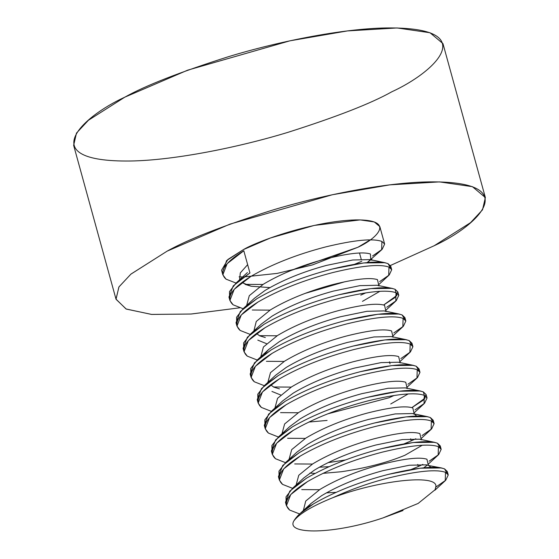 <?xml version="1.0" encoding="UTF-8"?>
<svg xmlns="http://www.w3.org/2000/svg" width="559" height="559" viewBox="0 0 559 559"><rect width="100%" height="100%" fill="white"/><g stroke="black" fill="none" stroke-linecap="round" stroke-linejoin="round"><path stroke-width="0.84" d="M290.61 270.647L357.914 247.267L370.324 239.818M384.641 244.052L379.841 226.619L374.292 221.958L360.185 219.904L314.263 225.417L270.416 238.001L243.486 249.573L227.911 259.46L221.56 270.214L222.831 274.825L227.129 263.666L243.808 250.753L249.929 272.974L233.25 285.887L228.952 297.046L229.896 300.476L234.2 289.324L250.879 276.412C271.96 264.218 296.962 254.366 325.862 246.868C354.252 240.014 372.93 238.204 381.902 241.432L384.641 244.052L382.167 249.3L372.594 255.952L381.65 249.796L381.902 241.432C372.93 238.204 354.252 240.014 325.862 246.868C296.962 254.366 271.96 264.218 250.879 276.412C231.335 288.577 225.417 298.038 233.11 304.802L229.896 300.476M239.077 276.852L242.662 276.95L239.077 276.852M361.198 259.18L359.486 252.961M361.778 261.277L354.511 264.302L361.778 261.277M262.94 284.475L245.212 284.356L262.94 284.475M229.651 298.695L229.49 291.595L236.254 282.84L249.929 272.974L243.808 250.753C224.271 262.919 218.345 272.38 226.046 279.151L236.01 283.064L226.046 279.151L222.831 274.825M270.004 310.133L252.277 310.007M243.081 308.722L233.11 304.802L243.081 308.722M236.723 324.353L236.555 317.246L243.319 308.498L256.993 298.632C278.082 286.439 303.076 276.586 331.983 269.082L363.727 262.947L384.983 262.716L388.023 263.652L390.664 268.138L390.762 266.273L388.023 263.652C379.051 260.424 360.373 262.234 331.983 269.082C303.076 276.586 278.082 286.439 256.993 298.632L240.314 311.545L236.017 322.697L236.96 326.135L241.264 314.976L257.944 302.07C279.032 289.876 304.026 280.024 332.926 272.519C361.317 265.665 379.994 263.855 388.966 267.09L391.712 269.711L389.232 274.958L379.659 281.61M277.068 335.784L259.341 335.666M378.618 284.741L388.715 275.447L388.966 267.09C379.994 263.855 361.317 265.665 332.926 272.519C304.026 280.024 279.032 289.876 257.944 302.07C238.4 314.228 232.481 323.696 240.174 330.46L250.146 334.38L240.174 330.46L236.96 326.135M243.787 350.004L243.626 342.905L250.39 334.156L264.065 324.283C285.153 312.09 310.147 302.244 339.047 294.74L370.799 288.605L392.048 288.367L395.087 289.31L396.834 295.473L383.649 304.983L394.829 297.674L397.826 291.931L395.087 289.31C386.115 286.075 367.438 287.885 339.047 294.74C310.147 302.244 285.153 312.09 264.065 324.283L247.385 337.196L243.081 348.355L244.031 351.793L248.329 340.634L265.008 327.721C286.096 315.528 311.09 305.682 339.998 298.178C368.381 291.323 387.066 289.513 396.031 292.748L398.777 295.369L396.303 300.609L386.73 307.268L395.779 301.105L396.031 292.748C387.066 289.513 368.381 291.323 339.998 298.178C311.09 305.682 286.096 315.528 265.008 327.721C245.471 339.886 239.545 349.347 247.246 356.118L244.031 351.793M284.14 361.442L266.412 361.317M257.21 360.031L247.246 356.118L257.21 360.031M250.851 375.662L250.691 368.563L257.454 359.807L271.129 349.941C292.217 337.748 317.212 327.902 346.112 320.398L377.863 314.256L399.119 314.025L402.152 314.969L404.8 319.448L404.898 317.582L402.152 314.969C393.187 311.733 374.502 313.543 346.112 320.398C317.212 327.902 292.217 337.748 271.129 349.941L254.45 362.854L250.153 374.013L251.096 377.444L255.4 366.292L272.079 353.379C293.168 341.186 318.162 331.333 347.062 323.829C375.452 316.981 394.13 315.171 403.102 318.399L405.841 321.02L403.367 326.267L393.795 332.919M389.469 361.806L390.042 363.902L389.469 361.806M291.204 387.101L273.477 386.975M392.746 336.057L402.85 326.763L403.102 318.399C394.13 315.171 375.452 316.981 347.062 323.829C318.162 331.333 293.168 341.186 272.079 353.379C252.535 365.544 246.617 375.005 254.31 381.769L264.281 385.689L254.31 381.769L251.096 377.444M257.923 401.313L257.755 394.214L264.519 385.465L278.2 375.599C299.282 363.406 324.276 353.554 353.183 346.049L384.927 339.914L406.183 339.683L409.223 340.62L411.864 345.106L411.962 343.24L409.223 340.62C400.251 337.391 381.573 339.201 353.183 346.049C324.276 353.554 299.282 363.406 278.2 375.599L261.514 388.512L257.217 399.664L258.16 403.102L262.464 391.943L279.144 379.037C300.232 366.844 325.226 356.991 354.127 349.487C382.517 342.632 401.194 340.822 410.166 344.058L412.912 346.678L410.432 351.925L400.859 358.578M298.268 412.752L280.541 412.633M399.818 361.708L409.915 352.415L410.166 344.058C401.194 340.822 382.517 342.632 354.127 349.487C325.226 356.991 300.232 366.844 279.144 379.037C259.607 391.195 253.681 400.663 261.374 407.427L271.346 411.347L261.374 407.427L258.16 403.102M264.987 426.971L264.826 419.872L271.59 411.117L285.265 401.25C306.353 389.057 331.347 379.212 360.248 371.707L391.999 365.565L413.248 365.334L416.287 366.278L418.929 370.764L419.033 368.898L416.287 366.278C407.315 363.043 388.638 364.852 360.248 371.707C331.347 379.212 306.353 389.057 285.265 401.25L268.586 414.163L264.281 425.322L265.232 428.76L269.529 417.601L286.208 404.688C307.296 392.495 332.291 382.649 361.198 375.145C389.588 368.29 408.266 366.48 417.231 369.716L419.977 372.336L417.503 377.577L407.93 384.236M305.34 438.41L287.612 438.284M406.882 387.366L416.979 378.073L417.231 369.716C408.266 366.48 389.588 368.29 361.198 375.145C332.291 382.649 307.296 392.495 286.208 404.688C266.671 416.853 260.746 426.314 268.446 433.085L278.41 436.998L268.446 433.085L265.232 428.76M272.051 452.629L271.891 445.53L278.655 436.775L292.329 426.908C313.417 414.715 338.412 404.87 367.312 397.365L399.063 391.223L420.319 390.993L423.352 391.929L425.099 398.092L411.913 407.602L423.093 400.3L426.098 394.549L423.352 391.929C414.387 388.701 395.702 390.51 367.312 397.365C338.412 404.87 313.417 414.715 292.329 426.908L275.65 439.821L271.353 450.98L272.296 454.411L276.6 443.259L293.279 430.346C314.368 418.153 339.362 408.301 368.262 400.796C396.652 393.948 415.33 392.139 424.302 395.367L427.041 397.987L424.567 403.235L414.995 409.887M410.669 438.773L411.242 440.869L403.982 443.888L411.242 440.869L410.669 438.773M345.476 459.945L328 462.67L345.476 459.945M312.404 464.068L294.677 463.942M413.946 413.024L424.05 403.731L424.302 395.367C415.33 392.139 396.652 393.948 368.262 400.796C339.362 408.301 314.368 418.153 293.279 430.346C273.735 442.511 267.817 451.972 275.51 458.736L285.481 462.656L275.51 458.736L272.296 454.411M279.123 478.28L278.955 471.181L285.719 462.433L299.4 452.566C320.482 440.373 345.476 430.521 374.383 423.016L406.127 416.881L427.383 416.651L430.423 417.587L433.064 422.073L433.162 420.207L430.423 417.587C421.451 414.359 402.773 416.169 374.383 423.016C345.476 430.521 320.482 440.373 299.4 452.566L282.721 465.479L278.417 476.631L279.36 480.069L283.665 468.91L300.344 456.004C321.432 443.811 346.426 433.959 375.327 426.454C403.717 419.599 422.401 417.79 431.366 421.025L434.112 423.645L431.632 428.893L422.059 435.545M417.734 464.431L418.314 466.52L411.047 469.546L418.314 466.52L417.734 464.431M319.469 489.719L301.741 489.6M421.018 438.675L431.115 429.382L431.366 421.025C422.401 417.79 403.717 419.599 375.327 426.454C346.426 433.959 321.432 443.811 300.344 456.004C280.807 468.162 274.881 477.631 282.575 484.394L292.546 488.314L282.575 484.394L279.36 480.069M415.833 438.752L411.242 440.869L415.833 438.752M286.187 503.939L286.026 496.839L292.79 488.084L306.465 478.218C327.553 466.024 352.547 456.179 381.448 448.674L413.199 442.532L434.448 442.302L437.487 443.245L440.129 447.731L440.233 445.865L437.487 443.245C428.515 440.01 409.838 441.82 381.448 448.674C352.547 456.179 327.553 466.024 306.465 478.218L289.786 491.13L285.481 502.289L286.432 505.727L290.729 494.568L307.408 481.655C328.496 469.462 353.491 459.617 382.398 452.112C410.788 445.257 429.466 443.448 438.431 446.683L441.177 449.303L438.703 454.544L429.13 461.203L438.179 455.04L438.431 446.683C429.466 443.448 410.788 445.257 382.398 452.112C353.491 459.617 328.496 469.462 307.408 481.655C287.871 493.821 281.946 503.282 289.646 510.053L286.432 505.727M299.61 513.966L289.646 510.053L299.61 513.966M422.897 464.403L418.314 466.52L422.897 464.403M434.902 490.222L445.25 480.698L445.502 472.334C436.53 469.106 417.852 470.916 389.462 477.763C370.156 482.606 351.29 489.244 332.857 497.685C351.29 489.244 370.156 482.606 389.462 477.763C417.852 470.916 436.53 469.106 445.502 472.334L448.241 474.954L447.298 471.516L444.552 468.896C435.587 465.668 416.902 467.478 388.512 474.332C359.612 481.83 334.617 491.682 313.529 503.876C303.698 509.731 297.143 515.398 293.88 520.869C299.386 513.693 312.376 505.965 332.857 497.685C376.584 480.88 436.67 473.529 435.936 486.302C436.67 473.529 376.584 480.88 332.857 497.685C312.376 505.965 299.386 513.693 293.88 520.869C285.356 535.138 334.715 534.334 382.978 517.913L403.032 510.514M448.241 474.954L445.768 480.202L436.195 486.854M434.203 245.722C477.051 226.157 525.893 180.802 428.823 181.885C384.012 182.534 318.77 195.95 270.773 210.652C222.209 226.095 187.684 239.58 167.197 251.11L130.967 274.078L118.976 286.872L115.992 299.107L126.048 308.973L151.468 314.417L191.017 314.032L239.587 307.827L191.185 314.025L151.713 314.438L126.243 309.064L116.041 299.282L118.885 287.012L130.855 274.176L167.197 251.11L230.042 224.103L332.339 194.749L389.833 184.854L439.507 181.892L472.418 186.671L485.359 197.551L482.515 209.821L470.545 222.657L434.203 245.722L390.413 265.497L434.203 245.722M304.837 293.475L344.973 281.729M222.636 272.149L226.612 260.592L243.486 249.573C257.245 241.278 312.509 221.147 355.608 219.904C397.211 219.435 376.277 238.875 357.914 247.267L312.369 264.945L277.201 273.4L243.724 276.957M485.359 197.551L442.959 43.616L430.018 32.743L397.107 27.957L347.432 30.92L289.939 40.814L187.642 70.168L124.797 97.175L88.455 120.241L76.485 133.077L73.641 145.347L116.041 299.282M391.803 91.788C371.316 103.317 336.791 116.803 288.227 132.252C240.23 146.947 174.988 160.363 130.177 161.013C33.107 162.103 81.949 116.747 124.797 97.175C145.284 85.646 179.809 72.16 228.372 56.718C276.37 42.016 341.612 28.6 386.423 27.95C483.493 26.867 434.65 72.223 391.803 91.788M435.936 486.302L434.993 490.04L435.936 486.302L435.181 489.67L418.146 503.435L382.978 517.913C334.715 534.334 285.356 535.138 293.88 520.869L299.855 513.742L313.529 503.876C334.617 491.682 359.612 481.83 388.512 474.332L420.263 468.19L441.519 467.96L444.552 468.896L447.2 473.382M303.271 510.842L305.731 501.053L319.916 489.446C337.133 479.196 357.557 470.86 381.189 464.452C404.395 458.576 419.641 456.836 426.929 459.225L428.096 464.187L426.929 459.225C419.641 456.836 404.395 458.576 381.189 464.452C357.557 470.86 337.133 479.196 319.916 489.446L305.731 501.053L303.271 510.842M427.104 465.235L423.75 467.806L427.328 465.018M336.099 492.339L326.428 492.849L336.099 492.339M296.13 485.016L298.758 475.276L312.844 463.795C330.069 453.538 350.493 445.202 374.118 438.794C397.33 432.918 412.577 431.178 419.858 433.574L421.032 438.536L419.858 433.574C412.577 431.178 397.33 432.918 374.118 438.794C350.493 445.202 330.069 453.538 312.844 463.795L298.758 475.276L296.13 485.016M329.034 466.681L319.364 467.191L329.034 466.681M289.059 459.358L291.693 449.625L305.78 438.137C322.997 427.88 343.429 419.55 367.053 413.136C390.266 407.266 405.513 405.52 412.794 407.916L413.96 412.877L412.794 407.916C405.513 405.52 390.266 407.266 367.053 413.136C343.429 419.55 322.997 427.88 305.78 438.137L291.693 449.625L289.059 459.358M281.995 433.707L284.622 423.967L298.716 412.479C315.933 402.228 336.357 393.892 359.989 387.485C383.194 381.608 398.441 379.868 405.729 382.258L406.896 387.219L405.729 382.258C398.441 379.868 383.194 381.608 359.989 387.485C336.357 393.892 315.933 402.228 298.716 412.479L284.622 423.967L281.995 433.707M394.081 395.486L389.015 397.763L327.539 413.905L389.015 397.763L394.081 395.486M274.93 408.049L277.557 398.308L291.644 386.828C308.868 376.57 329.293 368.234 352.918 361.827C376.13 355.95 391.377 354.21 398.658 356.607L399.825 361.568L398.658 356.607C391.377 354.21 376.13 355.95 352.918 361.827C329.293 368.234 308.868 376.57 291.644 386.828L277.557 398.308L274.93 408.049M267.859 382.391L270.486 372.657L284.58 361.17C301.797 350.912 322.222 342.583 345.853 336.169C369.066 330.299 384.312 328.552 391.593 330.949L392.76 335.91L391.593 330.949C384.312 328.552 369.066 330.299 345.853 336.169C322.222 342.583 301.797 350.912 284.58 361.17L270.486 372.657L267.859 382.391M260.794 356.74L263.422 346.999L277.516 335.512C294.733 325.261 315.157 316.925 338.789 310.518C361.994 304.641 377.241 302.901 384.529 305.291L385.696 310.252L384.529 305.291C377.241 302.901 361.994 304.641 338.789 310.518C315.157 316.925 294.733 325.261 277.516 335.512L263.422 346.999L260.794 356.74M253.807 331.249L256.26 321.467L270.444 309.861C287.668 299.603 308.093 291.274 331.718 284.859C354.93 278.983 370.177 277.243 377.458 279.64L378.625 284.601L377.458 279.64C370.177 277.243 354.93 278.983 331.718 284.859C308.093 291.274 287.668 299.603 270.444 309.861L256.26 321.467L253.807 331.249M365.81 292.86L360.751 295.138L365.81 292.86M246.659 305.424L249.286 295.69L263.38 284.203C280.597 273.945 301.022 265.616 324.653 259.201C347.866 253.332 363.112 251.585 370.393 253.982L370.813 259.753L370.393 253.982C363.112 251.585 347.866 253.332 324.653 259.201C301.022 265.616 280.597 273.945 263.38 284.203L249.286 295.69L246.659 305.424M370.792 259.774L367.214 262.562L381.65 249.796M242.257 282.12L245.52 284.496L251.194 286.243L269.899 287.606L251.194 286.243L241.956 282.595M239.594 279.773L240.293 272.918L247.637 264.666L240.293 272.918L239.594 279.773M306.674 508.313L311.007 503.484L321.628 495.672C338.845 485.415 359.269 477.079 382.901 470.671L409.328 465.235L426.629 464.85L428.641 465.451L430.814 467.324L428.641 465.451L426.629 464.85L409.328 465.235L382.901 470.671C359.269 477.079 338.845 485.415 321.628 495.672L311.007 503.484L306.674 508.313M434.448 442.302L419.564 439.192L402.256 439.584L375.837 445.013C352.205 451.427 331.78 459.757 314.563 470.014L303.935 477.826L314.563 470.014C331.78 459.757 352.205 451.427 375.837 445.013L402.256 439.584L419.564 439.192L421.577 439.793M422.331 445.216L404.863 455.292C386.856 462.698 365.649 468.183 341.235 471.74L322.962 473.361L341.235 471.74C365.649 468.183 386.856 462.698 404.863 455.292L422.331 445.216M315.094 473.396L309.854 473.11L315.094 473.396M427.383 416.651L412.493 413.534L395.192 413.926L368.765 419.362C345.141 425.769 324.716 434.105 307.492 444.356L296.871 452.175L307.492 444.356C324.716 434.105 345.141 425.769 368.765 419.362L395.192 413.926L412.493 413.534L414.505 414.135L416.679 416.015L414.505 414.135M420.319 390.993L405.429 387.883L388.128 388.267L361.701 393.704C338.069 400.111 317.645 408.447 300.428 418.705L289.807 426.517L300.428 418.705C317.645 408.447 338.069 400.111 361.701 393.704L388.128 388.267L405.429 387.883L407.441 388.484M408.203 393.906L390.727 403.982L408.203 393.906M327.099 420.431L308.827 422.052L327.099 420.431M413.248 365.334L398.364 362.225L381.056 362.616L354.637 368.046C331.005 374.46 310.58 382.789 293.356 393.047L282.735 400.859L293.356 393.047C310.58 382.789 331.005 374.46 354.637 368.046L381.056 362.616L398.364 362.225L400.377 362.826M280.66 394.975L271.933 391.44L280.66 394.975M406.183 339.683L391.293 336.567L373.992 336.958L347.565 342.394C323.94 348.802 303.516 357.138 286.292 367.389L275.671 375.208L286.292 367.389C303.516 357.138 323.94 348.802 347.565 342.394L373.992 336.958L391.293 336.567L393.305 337.168M399.119 314.025L384.229 310.916L366.928 311.3L340.501 316.736C316.869 323.144 296.445 331.48 279.227 341.738L268.606 349.55L279.227 341.738C296.445 331.48 316.869 323.144 340.501 316.736L366.928 311.3L384.229 310.916L386.241 311.517M266.531 343.666L257.804 340.131L266.531 343.666M392.048 288.367L377.164 285.258L359.856 285.649L333.437 291.078C309.805 297.493 289.38 305.822 272.156 316.08L261.535 323.892L272.156 316.08C289.38 305.822 309.805 297.493 333.437 291.078L359.856 285.649L377.164 285.258L379.177 285.859M379.931 291.281L362.463 301.357L379.931 291.281M384.983 262.716L370.093 259.607L352.792 259.991L326.365 265.427C302.74 271.835 282.316 280.171 265.092 290.421L254.471 298.24L265.092 290.421C282.316 280.171 302.74 271.835 326.365 265.427L352.792 259.991L370.093 259.607L372.105 260.201M247.406 272.582L236.254 282.84M390.762 266.273L391.712 269.711M397.826 291.931L398.777 295.369M404.898 317.582L405.841 321.02M411.962 343.24L412.912 346.678M419.033 368.898L419.977 372.336M426.098 394.549L427.041 397.987M433.162 420.207L434.112 423.645M440.233 445.865L441.177 449.303M428.082 464.333L438.179 455.04M385.682 310.399L395.779 301.105M310.986 503.505L306.877 508.173M441.519 467.96L428.522 465.514L428.138 464.005M421.451 439.856L421.074 438.354M412.493 413.534L414.387 414.198L414.002 412.696M407.322 388.547L406.938 387.038M400.251 362.889L399.867 361.387M270.528 384.746L273.791 387.121L279.458 388.868M393.187 337.231L392.802 335.728M257.454 359.807L268.606 349.55L264.477 354.238M386.122 311.58L385.738 310.07M256.392 333.437L259.656 335.812L265.329 337.552M379.051 285.922L378.667 284.419M371.987 260.263L371.602 258.761M299.855 513.742L311.007 503.484M292.79 488.084L303.935 477.826M285.719 462.433L296.871 452.175M278.655 436.775L289.807 426.517M271.59 411.117L282.735 400.859M264.519 385.465L275.671 375.208M250.39 334.156L261.535 323.892M243.319 308.498L254.471 298.24"/></g></svg>

